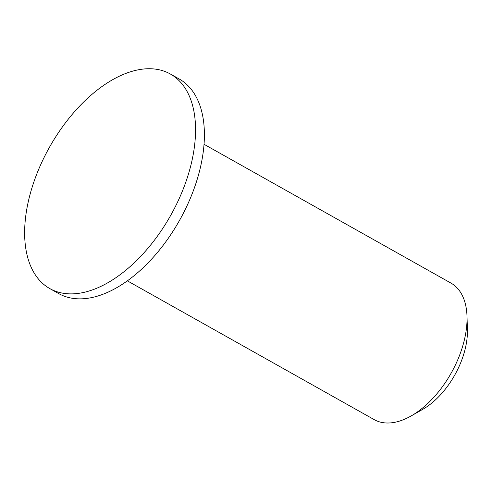 <?xml version="1.0" encoding="UTF-8"?>
<svg xmlns="http://www.w3.org/2000/svg" width="492" height="492" viewBox="0 0 492 492"><rect width="100%" height="100%" fill="white"/><g stroke="black" fill="none" stroke-linecap="round" stroke-linejoin="round"><path stroke-width="0.74" d="M411.072 415.98L422.653 409.393A62.65 35.393 -60.7 0 0 467.4 329.794L467.013 316.479A78.308 44.243 119.3 0 1 411.072 415.98A78.308 44.243 119.3 0 1 374.258 419.651L127.317 280.827M204.069 144.304L451.01 283.121A78.308 44.243 119.3 0 1 451.078 283.164A78.308 44.243 119.3 0 1 467.013 316.479M49.79 288.576L58.64 293.552A123.055 69.526 -60.7 0 0 179.494 220.447A123.055 69.526 -60.7 0 0 179.352 79.071A123.055 69.526 -60.7 0 0 179.248 79.015L170.398 74.04A123.055 69.526 -60.7 0 0 49.489 147.237A123.055 69.526 -60.7 0 0 49.79 288.576A123.055 69.526 -60.7 0 0 170.644 215.471A123.055 69.526 -60.7 0 0 170.503 74.095A123.055 69.526 -60.7 0 0 170.398 74.04"/></g></svg>
